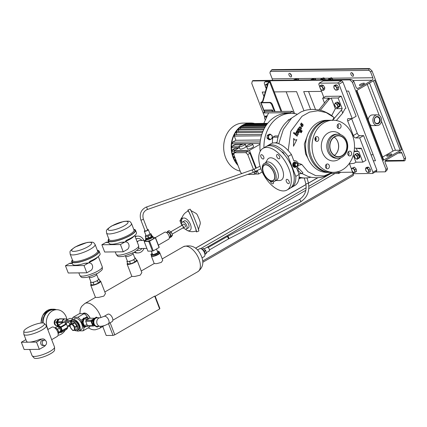 <?xml version="1.0" encoding="UTF-8"?>
<svg xmlns="http://www.w3.org/2000/svg" width="427" height="427" viewBox="0 0 427 427"><rect width="100%" height="100%" fill="white"/><g stroke="black" fill="none" stroke-linecap="round" stroke-linejoin="round"><path stroke-width="0.64" d="M152.599 256.243L156.133 255.17L159.767 253.078L159.009 253.771A4.062 0.982 158.9 0 1 152.626 256.243A4.062 0.982 158.9 0 1 152.599 256.243A4.062 0.982 158.9 0 1 152.567 256.243M157.366 251.279A4.062 0.982 158.9 0 1 158.001 251.225A4.062 0.982 158.9 0 1 158.027 251.225A4.062 0.982 158.9 0 1 157.344 252.933A4.062 0.982 158.9 0 1 152.017 254.673A4.062 0.982 158.9 0 1 151.612 253.697A4.062 0.982 158.9 0 1 152.14 253.296M151.612 253.697L150.859 254.391L151.836 256.248L151.516 255.415L155.812 254.337L159.447 252.24L158.785 251.22L158.027 251.225M159.767 253.078L159.447 252.24M156.133 255.17L155.812 254.337M150.859 254.391L151.516 255.415M84.621 326.682L84.087 326.687L81.754 322.647L83.43 318.168L83.964 318.163L82.288 322.641L84.621 326.682L88.704 326.089M87.834 325.94A4.062 3.309 -90.6 0 1 83.644 324.168A4.062 3.309 -90.6 0 1 84.615 318.873A4.062 3.309 -90.6 0 1 88.453 318.9M81.754 322.647L82.288 322.641M83.43 318.168L87.439 317.725L83.964 318.163M88.704 318.755L87.973 317.72M96.614 317.17L93.369 320.074L93.807 324.984L97.495 326.991L96.961 326.997L93.273 324.99L92.835 320.079L96.08 317.176L97.916 317.795M93.369 320.074L92.835 320.079M93.807 324.984L93.273 324.99M97.495 326.991L98.338 326.345M95.797 318.206A4.275 3.485 -90.6 0 1 97.244 317.805L100.185 317.773A4.275 3.485 -90.6 0 0 98.738 318.174A4.275 3.485 -90.6 0 0 97.084 323.863A4.275 3.485 -90.6 0 0 100.281 326.324L97.34 326.356A4.275 3.485 -90.6 0 1 93.897 323.025A4.275 3.485 -90.6 0 1 95.797 318.206M104.076 316.386A4.275 2.252 -120 0 1 108.688 320.063A4.275 2.252 -120 0 1 108.341 323.794L112.082 321.638A4.275 2.252 -120 0 0 112.424 317.907A4.275 2.252 -120 0 0 107.812 314.229L104.076 316.386L100.174 317.773M70.978 323.522A5.209 2.743 60 0 1 71.896 321.6A5.209 2.743 60 0 1 77.517 326.079A5.209 2.743 60 0 1 77.1 330.626A5.209 2.743 60 0 1 74.955 330.45M72.729 321.131A5.209 2.743 60 0 1 72.884 321.029A5.209 2.743 60 0 1 78.504 325.513A5.209 2.743 60 0 1 78.088 330.06L78.483 329.836A5.209 2.743 60 0 1 78.317 329.916M70.476 327.381A3.208 1.687 60 0 1 71.213 324.456A3.208 1.687 60 0 1 74.191 327.338A3.208 1.687 60 0 1 73.455 330.263A3.208 1.687 60 0 1 70.476 327.381M74.96 327.034A4.089 2.151 60 0 1 75.008 327.162A4.089 2.151 60 0 1 75.056 327.285L76.913 326.212A4.089 2.151 60 0 0 76.817 325.961L74.96 327.034L72.681 324.029L74.538 322.956A4.089 2.151 60 0 0 74.357 322.833L72.494 323.906A4.089 2.151 60 0 1 72.681 324.029M72.494 323.906L70.263 323.933L72.126 322.86L74.357 322.833M75.013 330.439L76.876 329.366A4.089 2.151 60 0 0 76.967 329.244L75.104 330.317A4.089 2.151 60 0 1 75.013 330.439L72.782 330.466A4.089 2.151 60 0 1 72.601 330.343L70.322 327.338A4.089 2.151 60 0 1 70.268 327.215A4.089 2.151 60 0 1 70.225 327.087L70.172 324.061A4.089 2.151 60 0 1 70.263 323.933M75.104 330.317L75.056 327.285M76.817 325.961L74.538 322.956M76.967 329.244L76.913 326.212M71.896 321.6L72.884 321.029A5.209 2.743 60 0 1 77.773 324.024A5.209 2.743 60 0 1 78.237 329.959A5.209 2.743 60 0 1 78.088 330.06L77.1 330.626M73.124 320.907A5.209 2.743 60 0 1 73.279 320.805A5.209 2.743 60 0 1 78.168 323.799A5.209 2.743 60 0 1 78.632 329.735A5.209 2.743 60 0 1 78.483 329.836M95.29 281.553A4.008 0.966 -21.1 0 0 97.078 280.699A4.008 0.966 -21.1 0 0 98.242 279.85L97.436 280.694L95.29 281.553L93.145 282.407L91.805 282.423A4.008 0.966 -21.1 0 0 95.29 281.553M98.391 279.012L99.048 279.007L98.242 279.85A4.008 0.966 -21.1 0 0 98.498 279.279L96.63 274.444A4.008 0.966 158.9 0 1 95.21 275.858A4.008 0.966 158.9 0 1 91.405 277.369A4.008 0.966 158.9 0 1 89.147 277.326L91.015 282.167A4.008 0.966 -21.1 0 0 91.805 282.423L90.465 282.439L90.935 281.948M88.955 262.893L89.91 261.319A14.699 3.544 -21.1 0 0 94.869 258.853A14.699 3.544 -21.1 0 0 100.067 253.654L99.133 251.236A14.699 3.544 -21.1 0 0 97.356 250.339M72.425 259.963A14.699 3.544 -21.1 0 0 71.709 261.82A14.699 3.544 -21.1 0 0 79.982 261.964A14.699 3.544 -21.1 0 0 93.935 256.435A14.699 3.544 -21.1 0 0 99.133 251.236M71.709 261.82L72.643 264.238A14.699 3.544 -21.1 0 0 84.679 263.304L87.967 263.267A4.008 3.267 -90.6 0 1 89.323 262.888A4.008 3.267 -90.6 0 1 92.547 266.01A4.008 3.267 -90.6 0 1 90.764 270.526L86.83 272.794L84.028 265.535L87.967 263.267M89.323 262.888L84.679 263.304M89.142 261.991L89.942 262.957M86.83 272.794L68.256 273.002L65.454 265.743L69.393 263.475A4.008 3.267 -90.6 0 1 70.749 263.096L72.195 263.08M99.048 279.007L99.982 281.425L98.37 283.112L94.079 284.83L91.399 284.857L90.465 282.439M94.079 284.83L93.145 282.407M98.37 283.112L97.436 280.694M65.454 265.743L84.028 265.535M97.762 256.958A12.025 2.898 158.9 0 1 93.785 260.08A12.025 2.898 158.9 0 1 89.259 262.301A1.334 0.358 -54.9 0 0 88.944 262.802M131.703 260.566A4.008 0.966 -21.1 0 0 133.486 259.712A4.008 0.966 -21.1 0 0 134.654 258.863L133.848 259.707L131.703 260.566L129.552 261.425L128.212 261.441A4.008 0.966 -21.1 0 0 131.703 260.566M134.804 258.031L135.46 258.02L134.654 258.863A4.008 0.966 -21.1 0 0 134.905 258.298L133.037 253.457A4.008 0.966 158.9 0 1 131.623 254.876A4.008 0.966 158.9 0 1 127.817 256.381A4.008 0.966 158.9 0 1 125.559 256.344L127.427 261.18A4.008 0.966 -21.1 0 0 128.212 261.441L126.872 261.457L127.342 260.966M125.367 241.912L126.323 240.337A14.699 3.544 -21.1 0 0 131.276 237.871A14.699 3.544 -21.1 0 0 136.475 232.672L135.54 230.254A14.699 3.544 -21.1 0 0 133.763 229.358M108.832 238.976A14.699 3.544 -21.1 0 0 108.116 240.833A14.699 3.544 -21.1 0 0 116.395 240.977A14.699 3.544 -21.1 0 0 130.342 235.448A14.699 3.544 -21.1 0 0 135.54 230.254M108.116 240.833L109.05 243.257A14.699 3.544 -21.1 0 0 121.092 242.322L124.374 242.285A4.008 3.267 -90.6 0 1 125.73 241.906A4.008 3.267 -90.6 0 1 128.959 245.023A4.008 3.267 -90.6 0 1 127.177 249.544L123.238 251.813L120.441 244.554L124.374 242.285M125.73 241.906L121.092 242.322M125.554 241.004L126.355 241.97M123.238 251.813L104.663 252.015L101.866 244.756L105.8 242.488A4.008 3.267 -90.6 0 1 107.156 242.109L108.602 242.093M135.46 258.02L136.394 260.443L134.783 262.13L130.486 263.843L127.806 263.875L126.872 261.457M130.486 263.843L129.552 261.425M134.783 262.13L133.848 259.707M101.866 244.756L120.441 244.554M134.169 235.971A12.025 2.898 158.9 0 1 130.198 239.093A12.025 2.898 158.9 0 1 125.666 241.319A1.334 0.358 -54.9 0 0 125.351 241.815M141.924 248.477A6.01 4.9 -90.6 0 1 138.295 250.521A6.01 4.9 -90.6 0 1 137.024 250.329M138.14 250.521A6.01 4.9 -90.6 0 1 137.985 250.521A6.01 4.9 -90.6 0 1 136.944 250.398M143.995 248.45A8.417 6.864 -90.6 0 1 143.541 249.368A8.417 6.864 -90.6 0 1 138.012 252.928A8.417 6.864 -90.6 0 1 134.767 251.967M137.067 241.629L138.46 240.903M135.194 236.771A8.417 6.864 -90.6 0 1 137.825 236.094A8.417 6.864 -90.6 0 1 143.904 240.438M136.032 238.949A6.01 4.9 -90.6 0 1 137.852 238.501A6.01 4.9 -90.6 0 1 138.006 238.501M136.085 239.088A6.01 4.9 -90.6 0 1 138.161 238.496A6.01 4.9 -90.6 0 1 141.833 240.46M46.356 341.723A2.674 2.178 89.4 0 0 44.36 340.186A2.674 2.178 89.4 0 0 42.417 343.991A2.674 2.178 89.4 0 0 44.419 345.528A2.674 2.178 89.4 0 0 46.356 341.723M44.36 340.186L42.812 340.202A2.674 2.178 89.4 0 0 40.869 344.007A2.674 2.178 89.4 0 0 42.871 345.544L44.419 345.528M45.556 345.117A4.008 3.267 -90.6 0 1 44.243 346.505L39.321 349.339L36.519 342.08L41.44 339.246A4.008 3.267 -90.6 0 1 42.796 338.867A4.008 3.267 -90.6 0 1 45.502 340.57M42.289 322.929A11.054 2.663 -21.1 0 0 30.749 326.159A11.054 2.663 -21.1 0 0 23.795 331.363A11.054 2.663 -21.1 0 0 26.01 332.313A11.054 2.663 -21.1 0 0 38.419 328.678A11.054 2.663 -21.1 0 0 44.333 323.436A11.054 2.663 -21.1 0 0 42.289 322.929M44.333 323.436L46.164 325.486A12.025 2.898 158.9 0 1 46.303 325.716A12.025 2.898 158.9 0 1 39.257 331.411A12.025 2.898 158.9 0 1 26.228 335.147A12.025 2.898 158.9 0 1 23.864 334.373A12.025 2.898 158.9 0 1 23.816 334.111L23.795 331.363M54.565 347.268L54.587 350.017A11.054 2.663 158.9 0 1 47.632 355.216A11.054 2.663 158.9 0 1 36.092 358.445A11.054 2.663 158.9 0 1 34.048 357.943L32.222 355.888A12.025 2.898 -21.1 0 0 34.443 356.438A12.025 2.898 -21.1 0 0 46.997 352.926A12.025 2.898 -21.1 0 0 54.565 347.268A12.025 2.898 -21.1 0 0 54.517 347.007L46.303 325.716M29.682 349.446L32.078 355.664A12.025 2.898 -21.1 0 0 32.222 355.888M58.019 333.065A2.808 1.478 -120 0 0 57.923 330.215A2.808 1.478 -120 0 0 55.531 328.166A2.808 1.478 -120 0 0 55.227 328.219M51.683 339.657L57.213 336.471A5.343 2.813 -120 0 0 57.341 331.112A5.343 2.813 -120 0 0 52.676 327.002A5.343 2.813 -120 0 0 51.875 327.21L47.787 329.564M42.796 338.867L40.095 339.257A12.025 2.898 158.9 0 1 28.935 342.166A12.025 2.898 158.9 0 1 26.57 341.386L23.864 334.373M55.03 328.048L55.323 327.632L57.618 329.153L58.809 332.227L58.056 333.273M55.323 327.632L57.293 326.5L59.588 328.016L60.773 331.09L59.663 332.644L58.104 333.546M59.588 328.016L57.618 329.153M60.773 331.09L58.809 332.227M39.321 349.339L24.152 349.505L21.35 342.246L36.519 342.08M21.35 342.246L25.892 339.63M58.398 325.102A3.208 2.615 -90.6 0 1 58.718 319.631M58.035 325.31A3.208 2.615 -90.6 0 1 56.93 323.863A3.208 2.615 -90.6 0 1 57.138 320.666A3.208 2.615 -90.6 0 1 58.168 319.599A3.208 2.615 -90.6 0 1 58.931 319.321M57.346 325.726L56.85 325.732A3.208 2.615 -90.6 0 1 56.06 325.593M55.654 325.395A3.208 2.615 -90.6 0 1 54.197 322.486A3.208 2.615 -90.6 0 1 55.691 319.626A3.208 2.615 -90.6 0 1 55.953 319.492M65.214 330.21A12.826 10.456 -90.6 0 1 61.296 334.144A12.826 10.456 -90.6 0 1 58.045 335.27M48.027 329.43A12.826 10.456 -90.6 0 1 52.329 310.915A12.826 10.456 -90.6 0 1 56.668 309.703A12.826 10.456 -90.6 0 1 66.879 319.108M43.111 322.967A12.826 10.456 -90.6 0 1 49.078 310.952A12.826 10.456 -90.6 0 1 53.418 309.735L56.668 309.703M42.679 322.935A13.36 10.888 -90.6 0 1 48.891 310.466A13.36 10.888 -90.6 0 1 53.412 309.201A13.36 10.888 -90.6 0 1 56.471 309.703M57.64 325.758L55.718 325.555L54.421 322.204L56.14 319.166L57.997 319.145L56.279 322.182L57.805 325.561M58.979 319.252L57.997 319.145M56.279 322.182L54.421 322.204M55.718 325.555L57.576 325.539M198.347 229.758L200.29 223.7L200.172 222.051L199.217 219.243L197.258 214.754L196.201 213.484L190.618 210.431M195.982 231.002A11.759 0.571 -111.8 0 0 196.601 231.909L198.833 231.018A11.759 0.571 -111.8 0 0 196.036 222.531A11.759 0.571 -111.8 0 0 190.1 209.182L187.869 210.073A11.759 0.571 -111.8 0 0 188.051 211.157M196.601 231.909A11.759 0.571 -111.8 0 0 193.805 223.422A11.759 0.571 -111.8 0 0 187.869 210.073M181.662 219.451A4.008 3.267 89.4 0 0 181.699 222.777A4.008 3.267 89.4 0 0 181.753 222.91M183.487 227.885A4.008 2.114 -120 0 0 185.766 229.16A4.008 2.114 -120 0 0 186.364 229L188.334 227.869A4.008 2.114 -120 0 0 188.43 223.849A4.008 2.114 -120 0 0 184.934 220.764A4.008 2.114 -120 0 0 184.331 220.924L182.361 222.056A4.008 2.114 -120 0 0 181.886 225.104M186.364 229A4.008 2.114 -120 0 0 186.46 224.986A4.008 2.114 -120 0 0 182.964 221.901A4.008 2.114 -120 0 0 182.361 222.056M181.598 225.275L183.562 224.138A1.601 0.843 60 0 1 183.802 224.079A1.601 0.843 60 0 1 185.201 225.312A1.601 0.843 60 0 1 185.163 226.918L183.199 228.055A1.601 0.843 -120 0 0 183.236 226.443A1.601 0.843 -120 0 0 181.838 225.21A1.601 0.843 -120 0 0 181.598 225.275A1.601 0.843 -120 0 0 181.326 225.739M182.66 228.055A1.601 0.843 -120 0 0 182.959 228.114A1.601 0.843 -120 0 0 183.199 228.055M182.863 227.874A1.334 0.705 -120 0 0 183.066 227.821A1.334 0.705 -120 0 0 183.098 226.481A1.334 0.705 -120 0 0 181.929 225.456A1.334 0.705 -120 0 0 181.731 225.504L170.8 231.808M166.679 232.635L167.288 232.288A2.674 1.409 60 0 1 167.688 232.187A2.674 1.409 60 0 1 170.015 234.242A2.674 1.409 60 0 1 169.957 236.921L169.348 237.268M166.727 232.608A2.941 1.548 60 0 1 167.154 232.058A2.941 1.548 60 0 1 167.592 231.941A2.941 1.548 60 0 1 170.159 234.204A2.941 1.548 60 0 1 170.09 237.15A2.941 1.548 60 0 1 169.647 237.263A2.941 1.548 60 0 1 169.396 237.241M167.256 232.005A2.941 1.548 60 0 1 167.347 231.941A2.941 1.548 60 0 1 167.79 231.829A2.941 1.548 60 0 1 168.777 232.176A2.941 1.548 60 0 1 170.517 234.471A2.941 1.548 60 0 1 170.56 236.788A2.941 1.548 60 0 1 170.282 237.038A2.941 1.548 60 0 1 170.181 237.086M181.555 221.341A10.691 10.691 0 0 1 188.27 211.066A10.691 0.518 68.2 0 1 188.504 211.312A10.691 0.518 68.2 0 1 193.661 223.204A10.691 0.518 68.2 0 1 196.207 230.916A10.691 10.691 0 0 1 186.578 230.062A7.072 3.726 -120 0 0 190.426 224.351A7.072 3.726 -120 0 0 184.96 218.186A7.072 3.726 -120 0 0 181.555 221.341A7.072 3.726 -120 0 0 181.758 222.883M185.35 229.112A7.072 3.726 -120 0 0 186.578 230.062M169.546 237.263L170.005 237.561L171.11 236.008L169.925 232.934L167.63 231.418L167.192 232.037M170.005 237.561L171.382 236.771L172.492 235.213L171.302 232.139L169.007 230.623L167.63 231.418M171.11 236.008L172.492 235.213M171.302 232.139L169.925 232.934M181.534 219.868L181.027 220.77L181.454 221.88M182.057 217.738L181.656 217.743L179.943 220.78L181.235 224.132L181.683 224.18M179.943 220.78L181.027 220.77M181.235 224.132L181.678 224.127M151.676 235.517A3.475 0.838 158.9 0 1 152.087 235.731L152.37 236.457A3.475 0.838 158.9 0 1 152.354 236.654A3.475 0.838 158.9 0 1 149.071 238.618A3.475 0.838 158.9 0 1 145.885 238.955A3.475 0.838 158.9 0 1 145.895 238.757M152.508 236.82A3.475 0.838 158.9 0 1 152.498 237.017A3.475 0.838 158.9 0 1 149.215 238.981A3.475 0.838 158.9 0 1 146.023 239.317L145.885 238.955A3.475 0.838 158.9 0 0 148.879 238.688A3.475 0.838 158.9 0 0 152.37 236.457L152.508 236.82M297.027 166.119A2.407 1.959 -90.6 0 1 295.457 167.117A2.407 1.959 -90.6 0 1 293.552 165.377A2.407 1.959 -90.6 0 1 295.404 162.308A2.407 1.959 -90.6 0 1 297.027 163.322M294.827 162.319A2.407 1.959 89.4 0 0 294.71 162.319A2.407 1.959 89.4 0 0 293.957 162.511A2.407 1.959 89.4 0 0 292.821 165.217A2.407 1.959 89.4 0 0 294.763 167.128L294.993 167.122A2.407 1.959 -90.6 0 1 293.087 165.382A2.407 1.959 -90.6 0 1 294.94 162.313A2.407 1.959 89.4 0 0 294.187 162.511A2.407 1.959 89.4 0 0 293.05 165.212A2.407 1.959 89.4 0 0 294.993 167.122L295.457 167.117M297.512 164.299A1.468 1.196 -90.6 0 1 296.696 166.119A1.468 1.196 -90.6 0 1 295.212 165.11A1.468 1.196 -90.6 0 1 296.023 163.29A1.468 1.196 -90.6 0 1 297.512 164.299M294.881 165.286A1.804 1.468 -90.6 0 1 294.86 165.201A1.804 1.468 -90.6 0 1 294.843 165.121L294 165.126A1.804 1.468 -90.6 0 0 294.043 165.292L294.881 165.286L295.852 166.434L295.014 166.439A1.804 1.468 -90.6 0 0 295.153 166.482L295.991 166.471A1.804 1.468 -90.6 0 1 295.852 166.434M295.991 166.471L297.283 166.018A1.804 1.468 -90.6 0 0 297.379 165.895L297.699 164.294A1.804 1.468 -90.6 0 0 297.683 164.208A1.804 1.468 -90.6 0 0 297.662 164.128L296.69 162.975A1.804 1.468 -90.6 0 0 296.551 162.938L294.422 163.402A1.804 1.468 -90.6 0 0 294.32 163.525L295.158 163.514A1.804 1.468 -90.6 0 1 295.26 163.392M294.422 163.402L296.551 162.938M295.158 163.514L294.843 165.121M294.043 165.292L295.014 166.439M294.32 163.525L294 165.126M315.265 140.398A18.841 15.356 -90.6 0 1 316.023 138.081M315.494 140.718A18.841 15.356 -90.6 0 1 316.151 138.567M318.633 137.98A2.407 1.959 -90.6 0 1 316.887 141.406A2.407 1.959 -90.6 0 1 315.089 140.024A2.407 1.959 -90.6 0 1 316.834 136.597A2.407 1.959 -90.6 0 1 318.633 137.98M315.526 137.232A2.407 1.959 -90.6 0 1 316.001 138.012A2.407 1.959 -90.6 0 1 315.564 140.798M339.967 128.346A2.407 1.959 -90.6 0 1 339.155 128.575A2.407 1.959 -90.6 0 1 337.218 126.702A2.407 1.959 -90.6 0 1 338.285 123.99A2.407 1.959 -90.6 0 1 339.102 123.766A2.407 1.959 -90.6 0 1 341.034 125.634A2.407 1.959 -90.6 0 1 339.967 128.346M347.92 154.563A2.407 1.959 -90.6 0 1 349.66 151.137A2.407 1.959 -90.6 0 1 351.458 152.524A2.407 1.959 -90.6 0 1 349.713 155.946A2.407 1.959 -90.6 0 1 347.92 154.563M348.352 151.777A2.407 1.959 -90.6 0 1 348.827 152.551A2.407 1.959 -90.6 0 1 348.395 155.343M326.58 164.198A2.407 1.959 -90.6 0 1 327.397 163.973A2.407 1.959 -90.6 0 1 329.334 165.841A2.407 1.959 -90.6 0 1 328.262 168.553A2.407 1.959 -90.6 0 1 327.45 168.782A2.407 1.959 -90.6 0 1 325.513 166.909A2.407 1.959 -90.6 0 1 326.58 164.198M326.089 164.608A2.407 1.959 -90.6 0 1 326.127 168.174M346.254 141.679A10.691 8.711 -90.6 0 1 342.118 155.892A10.691 8.711 -90.6 0 1 330.509 150.752A10.691 8.711 -90.6 0 1 334.651 136.539A10.691 8.711 -90.6 0 1 346.254 141.679M346.793 141.118A12.025 9.8 -90.6 0 1 338.067 158.246A12.025 9.8 -90.6 0 1 329.078 151.323A12.025 9.8 -90.6 0 1 337.8 134.195A12.025 9.8 -90.6 0 1 346.793 141.118M338.067 158.246L336.727 158.262A12.025 9.8 -90.6 0 1 327.739 151.339A12.025 9.8 -90.6 0 1 336.46 134.211L337.8 134.195M340.821 157.728A14.699 11.983 -90.6 0 1 322.449 152.514A14.699 11.983 -90.6 0 1 325.742 134.799A14.699 11.983 -90.6 0 1 340.565 134.654M352.462 135.215A26.052 21.238 -90.6 0 1 333.562 172.327A26.052 21.238 -90.6 0 1 314.085 157.333A26.052 21.238 -90.6 0 1 332.985 120.222A26.052 21.238 -90.6 0 1 352.462 135.215M333.562 172.327L330.93 172.353A26.052 21.238 -90.6 0 1 311.454 157.36A26.052 21.238 -90.6 0 1 330.354 120.249L332.985 120.222M334.181 137.136A10.424 8.497 -90.6 0 1 337.853 141.881A10.424 8.497 -90.6 0 1 334.384 155.385M330.706 150.64A10.424 8.497 -90.6 0 1 338.269 135.797A10.424 8.497 -90.6 0 1 346.057 141.791A10.424 8.497 -90.6 0 1 338.499 156.64A10.424 8.497 -90.6 0 1 330.706 150.64M337.789 124.401A2.407 1.959 -90.6 0 1 337.832 127.967M263.699 156.837A2.407 1.265 60 0 1 263.507 158.935A2.407 1.265 60 0 1 260.913 156.869A2.407 1.265 60 0 1 261.105 154.766A2.407 1.265 60 0 1 263.699 156.837M279.018 158.855A2.407 1.265 60 0 1 276.92 157.003A2.407 1.265 60 0 1 276.979 154.59A2.407 1.265 60 0 1 277.337 154.499A2.407 1.265 60 0 1 279.434 156.351A2.407 1.265 60 0 1 279.381 158.759A2.407 1.265 60 0 1 279.018 158.855M286.357 181.496A2.407 1.265 60 0 1 286.549 179.399A2.407 1.265 60 0 1 289.143 181.47A2.407 1.265 60 0 1 288.951 183.567A2.407 1.265 60 0 1 286.357 181.496M273.323 181.779A2.407 1.265 60 0 1 273.083 183.743A2.407 1.265 60 0 1 272.72 183.84A2.407 1.265 60 0 1 270.328 181.155M273.995 172.738A9.084 4.788 60 0 1 271.903 181.021A9.084 4.788 60 0 1 263.47 172.855A9.084 4.788 60 0 1 265.557 164.571A9.084 4.788 60 0 1 273.995 172.738M275.202 172.439A10.291 5.418 60 0 1 274.38 181.416A10.291 5.418 60 0 1 263.283 172.567A10.291 5.418 60 0 1 264.105 163.589A10.291 5.418 60 0 1 275.202 172.439M264.105 163.589L266.304 162.324A10.291 5.418 60 0 1 277.401 171.168A10.291 5.418 60 0 1 276.579 180.151L274.38 181.416M265.61 162.719L267.366 159.703A12.559 6.613 60 0 1 274.625 159.122A12.559 6.613 60 0 1 282.306 169.087A12.559 6.613 60 0 1 279.375 180.541L275.885 180.546M288.962 169.012A24.051 12.666 60 0 1 287.04 190.004A24.051 12.666 60 0 1 261.1 169.322A24.051 12.666 60 0 1 263.021 148.329A24.051 12.666 60 0 1 288.962 169.012M263.021 148.329L265.973 146.626A24.051 12.666 60 0 1 291.913 167.315A24.051 12.666 60 0 1 289.992 188.302L287.04 190.004M263.624 172.855A8.818 4.644 60 0 1 264.329 165.158A8.818 4.644 60 0 1 273.84 172.743A8.818 4.644 60 0 1 273.136 180.44A8.818 4.644 60 0 1 263.624 172.855M154.686 296.092L155.134 296.151L159.863 308.417L159.655 308.977L154.686 296.092L112.824 320.218M151.462 255.762A4.542 1.094 -21.1 0 0 151.377 256.157L154.254 263.608L156.805 263.608L161.305 262.413L162.73 260.337L159.853 252.885A4.542 1.094 -21.1 0 0 159.613 252.677M127.556 263.219A5.343 1.286 -21.1 0 0 127.113 264.083L131.884 276.445L134.884 276.44L140.221 275.153L141.855 272.597L137.083 260.235A5.343 1.286 -21.1 0 0 136.181 259.888M91.143 284.206A5.343 1.286 -21.1 0 0 90.705 285.065L95.477 297.432L98.477 297.422L103.814 296.135L105.448 293.584L100.676 281.217A5.343 1.286 -21.1 0 0 99.769 280.875M151.377 256.157A4.542 1.094 -21.1 0 0 153.933 256.2A4.542 1.094 -21.1 0 0 158.246 254.492A4.542 1.094 -21.1 0 0 159.853 252.885M127.113 264.083A5.343 1.286 -21.1 0 0 130.123 264.137A5.343 1.286 -21.1 0 0 135.194 262.125A5.343 1.286 -21.1 0 0 137.083 260.235M90.705 285.065A5.343 1.286 -21.1 0 0 93.71 285.119A5.343 1.286 -21.1 0 0 98.786 283.106A5.343 1.286 -21.1 0 0 100.676 281.217M102.742 326.49L106.211 335.489L113.022 335.414L108.506 323.698M110.123 322.764L114.783 334.837L113.022 335.414M114.783 334.837L159.655 308.977M145.692 240.417L139.885 240.481A4.008 3.267 89.4 0 0 138.529 240.86A4.008 3.267 89.4 0 0 137.27 242.152M138.631 248.162A4.008 3.267 89.4 0 0 139.976 248.498L146.883 248.418M147.934 251.151L152.498 251.103L148.761 241.42L144.198 241.474L147.934 251.151M153.378 237.588L155.455 237.567L159.191 247.244A6.01 1.452 158.9 0 1 159.095 247.495L155.359 237.818L149.557 241.164L153.293 250.841L159.095 247.495M153.293 250.841A6.01 1.452 158.9 0 1 152.498 251.103M144.198 241.474A6.01 1.452 158.9 0 1 144.294 241.223L145.842 240.326M149.557 241.164A6.01 1.452 158.9 0 1 148.761 241.42M158.374 245.135L168.654 239.211A4.008 2.114 -120 0 0 168.75 235.192A4.008 2.114 -120 0 0 165.249 232.107A4.008 2.114 -120 0 0 164.651 232.267L155.455 237.567A6.01 1.452 158.9 0 1 155.359 237.818M152.332 236.366A4.008 0.966 158.9 0 1 153.005 236.622L153.565 238.074A4.008 0.966 158.9 0 1 152.151 239.494A4.008 0.966 158.9 0 1 148.345 240.999A4.008 0.966 158.9 0 1 146.087 240.961L145.527 239.51A4.008 0.966 158.9 0 1 145.853 238.869M153.005 236.622A4.008 0.966 158.9 0 1 151.59 238.042A4.008 0.966 158.9 0 1 147.785 239.547A4.008 0.966 158.9 0 1 145.527 239.51M152.087 235.731A3.475 0.838 158.9 0 1 148.601 237.962A3.475 0.838 158.9 0 1 145.607 238.229A3.475 0.838 158.9 0 1 145.772 237.796M150.79 234.706L151.478 236.494L151.708 235.597L151.014 233.809L150.79 234.706A3.341 0.806 158.9 0 1 150.688 234.781L148.009 236.099A3.341 0.806 158.9 0 1 147.918 236.131A3.341 0.806 158.9 0 1 147.827 236.163L145.372 236.585L146.066 238.373L148.521 237.951L147.827 236.163M151.478 236.494A3.341 0.806 158.9 0 1 151.377 236.574L150.688 234.781M148.009 236.099L148.697 237.892L151.377 236.574M146.066 238.373A3.341 0.806 158.9 0 1 145.986 238.357L145.297 236.569L145.522 235.672M149.866 233.681L150.939 233.793A3.341 0.806 158.9 0 1 151.014 233.809M147.427 229.587A2.14 0.518 158.9 0 1 148.318 229.678L149.909 233.788A2.14 0.518 158.9 0 1 147.763 235.165A2.14 0.518 158.9 0 1 145.917 235.33L144.331 231.215A2.14 0.518 158.9 0 1 144.934 230.553M148.318 229.678A2.14 0.518 158.9 0 1 146.173 231.05A2.14 0.518 158.9 0 1 144.331 231.215M143.339 218.998A1.334 0.32 -21.1 0 1 142.869 219.467A1.334 0.32 -21.1 0 1 141.049 220.044A1.334 0.32 -21.1 0 1 140.846 219.958L145.079 230.927A1.334 0.32 -21.1 0 0 145.831 230.938A1.334 0.32 -21.1 0 0 147.101 230.436A1.334 0.32 -21.1 0 0 147.571 229.966L143.339 218.998C142.218 214.573 143.419 211.466 146.947 209.673A1.334 0.646 70.7 0 1 146.829 209.694M76.705 330.786A6.416 3.379 -120 0 0 79.08 330.877A6.416 3.379 -120 0 0 79.593 325.278A6.416 3.379 -120 0 0 72.675 319.764A6.416 3.379 -120 0 0 71.56 321.867M79.08 330.877L81.247 329.628A6.416 3.379 -120 0 0 81.76 324.029A6.416 3.379 -120 0 0 74.842 318.515L72.675 319.764M79.102 330.866L83.057 330.818A8.551 4.505 -120 0 0 83.825 327.771L82.336 323.922M81.792 322.502L80.933 320.277A8.551 4.505 -120 0 0 77.826 317.272L73.033 317.325A8.551 4.505 -120 0 0 72.259 320.095M89.9 326.079A8.551 4.505 -120 0 1 89.355 327.189L83.057 330.818M77.826 317.272L84.124 313.642L79.331 313.696L73.033 317.325M83.825 327.771L85.95 326.548M87.647 317.725L87.231 316.647L84.898 317.992M82.971 319.102L80.933 320.277M87.231 316.647A8.551 4.505 -120 0 0 84.124 313.642M90.076 318.243A6.416 3.379 -120 0 0 83.5 313.525L83.281 313.653M202.008 257.865L204.106 256.664A4.542 2.391 -120 0 0 204.469 252.699A4.542 2.391 -120 0 0 199.569 248.792L197.471 249.998M340.762 172.332L338.808 173.458L330.519 173.549M388.351 156.01A2.674 0.646 158.9 0 1 390.465 155.193M404.155 158.919L405.65 158.059L405.036 160.493L404.326 160.904L403.787 160.381L404.155 158.919L401.866 152.994A1.868 1.527 89.4 0 0 400.467 151.916A1.868 1.527 89.4 0 0 399.837 152.092L385.901 160.125A1.868 1.527 89.4 0 0 385.175 162.612L387.465 168.542L387.097 169.999L385.357 171.841L385.971 169.402L352.36 82.299L349.878 79.897L351.005 79.385L253.067 80.57L252.362 80.975L251.749 83.414L264.713 117.025M390.748 155.038A2.674 0.646 -21.1 0 0 391.692 154.094A2.674 0.646 -21.1 0 0 390.187 154.067A2.674 0.646 -21.1 0 0 387.652 155.076A2.674 0.646 -21.1 0 0 386.707 156.02A2.674 0.646 -21.1 0 0 388.207 156.042A2.674 0.646 -21.1 0 0 390.748 155.038M383.318 160.285L401.583 149.76L374.692 80.073L356.428 90.604L383.318 160.285L383.697 159.906L356.855 90.353M382.597 157.067L392.989 151.078A1.868 0.454 158.9 0 1 395.455 150.272L400.174 150.219L401.583 149.76M385.971 169.402L387.465 168.542M272.287 80.26A1.868 1.527 89.4 0 0 272.218 78.862L269.933 72.932L270.302 71.469L272.042 69.633L369.558 68.555L372.04 70.957L405.65 158.059M372.04 70.957L370.545 71.821L372.83 77.746A1.868 1.527 -90.6 0 1 372.109 80.233L358.173 88.266A1.868 1.527 -90.6 0 1 357.543 88.442A1.868 1.527 -90.6 0 1 356.145 87.364L353.855 81.44L352.36 82.299M286.181 91.778L294.614 113.625M352.302 73.022A2.002 1.057 -120 0 0 353.455 75.019M290.387 73.706A2.002 1.057 -120 0 0 291.54 75.707M289.511 73.321A2.002 1.057 -120 0 0 289.212 73.401A2.002 1.057 -120 0 0 289.164 75.414A2.002 1.057 -120 0 0 290.915 76.951A2.002 1.057 -120 0 0 291.214 76.876A2.002 1.057 -120 0 0 291.262 74.864A2.002 1.057 -120 0 0 289.511 73.321M351.426 72.638A2.002 1.057 -120 0 0 351.127 72.718A2.002 1.057 -120 0 0 351.079 74.725A2.002 1.057 -120 0 0 352.83 76.268A2.002 1.057 -120 0 0 353.129 76.187A2.002 1.057 -120 0 0 353.177 74.181A2.002 1.057 -120 0 0 351.426 72.638M321.52 91.389L303.709 91.586L310.616 109.472M341.643 80.719L342.886 81.92L338.947 84.188L337.709 82.987L341.643 80.719L323.068 80.922L319.134 83.19L318.825 84.413L319.866 87.103M351.586 118.551A2.674 1.409 -120 0 0 351.656 118.754L347.722 121.022A2.674 1.409 60 0 1 347.936 118.69A2.674 1.409 60 0 1 348.336 118.589L352.206 118.546L356.145 116.277L342.886 81.92M346.43 91.111L348.597 91.09L375.488 160.771L373.321 160.792L363.612 135.631L359.742 135.674L355.803 137.942A2.674 1.409 60 0 1 353.326 135.54L357.26 133.272A2.674 1.409 -120 0 0 359.742 135.674M376.87 169.989L376.561 171.206L372.627 173.474L372.931 172.257L376.87 169.989L373.321 160.792M274.267 91.912L296.589 91.666L303.971 110.79M265.252 92.013L262.226 92.045L263.945 96.502M264.804 82L265.397 81.664A2.674 1.409 60 0 1 265.797 81.557L265.21 81.899A2.674 1.409 -120 0 0 264.804 82A2.674 1.409 -120 0 0 264.591 84.332L265.092 85.63M274.374 111.5L271.908 105.122A2.674 1.409 -120 0 0 269.432 102.72L261.073 102.811A1.601 0.384 158.9 0 1 260.758 102.71A1.601 0.384 158.9 0 1 261.324 102.138L262.098 101.695A1.334 1.089 89.4 0 0 262.653 100.937L267.729 83.5A1.334 1.089 -90.6 0 1 268.289 82.747L269.725 82.181A1.601 0.384 -21.1 0 0 270.291 81.616A1.601 0.384 -21.1 0 0 269.976 81.509L265.797 81.557M332.131 172.428L352.702 172.198M375.274 171.953L385.357 171.841M252.362 80.975L349.878 79.897M373.129 154.649L371.042 154.889M404.326 160.904L385.111 161.214M268.289 82.747L269.389 81.851L265.21 81.899M267.211 85.283L266.08 84.295L267.692 83.639M266.245 88.613L266.026 88.047M268.754 82.742A1.334 1.089 89.4 0 0 268.193 83.495L267.729 83.5M262.653 100.937L263.117 100.932L268.193 83.495M263.117 100.932A1.334 1.089 -90.6 0 1 262.562 101.69L262.098 101.695M269.432 102.72L270.019 102.379L261.66 102.469L262.562 101.69M270.019 102.379A2.674 1.409 60 0 1 272.501 104.78L271.908 105.122M275.089 111.495L272.501 104.78M264.767 112.039L264.132 110.401L264.724 110.059L272.463 109.974L273.056 111.516M272.463 109.974L271.871 110.315L272.341 111.527L265.53 111.602L263.165 112.963L284.836 112.723L285.124 113.465M264.132 110.401L271.871 110.315M290.515 113.342L290.253 112.659L292.618 111.298L272.341 111.527M290.253 112.659L284.836 112.723L284.473 113.529M263.886 123.259L268.583 112.899M264.724 116.998L263.165 112.963M292.618 111.298L293.45 113.47M237.033 162.933A23.784 19.386 -90.6 0 1 236.745 162.522L236.852 162.463M236.216 160.824L235.672 160.83A23.784 19.386 -90.6 0 1 235.063 159.703L235.656 159.362M235.074 157.867L234.22 157.873L233.756 156.666L234.455 156.261M237.625 164.47A23.784 19.386 89.4 0 1 233.361 157.28A23.784 19.386 89.4 0 1 250.617 123.403A23.784 19.386 89.4 0 1 250.969 123.403L251.236 123.398A23.784 19.386 -90.6 0 0 250.969 123.403L251.023 123.536M248.044 124.209A23.784 19.386 89.4 0 0 246.87 123.894M240.508 127.524A20.042 16.338 89.4 0 0 239.648 127.737M254.188 123.366A24.184 19.711 89.4 0 0 250.612 123.003A24.184 19.711 89.4 0 0 233.067 157.451A24.184 19.711 89.4 0 0 237.988 165.409M250.612 123.003L243.112 123.088A24.184 19.711 89.4 0 0 225.568 157.536A24.184 19.711 89.4 0 0 240.187 171.115M264.884 127.433L240.3 127.705A23.784 19.386 -90.6 0 1 241.212 126.963L265.322 126.691M263.705 129.659L238.079 129.941A23.784 19.386 -90.6 0 1 238.923 129.007L264.174 128.73M262.514 132.413L236.062 132.706A23.784 19.386 -90.6 0 1 236.82 131.559L262.979 131.27M261.388 135.818L234.295 136.117A23.784 19.386 -90.6 0 1 234.951 134.697L261.815 134.398M267.153 124.001L246.326 124.23A23.784 19.386 -90.6 0 0 245.274 124.62L266.87 124.38M267.654 123.355L249.149 123.558A23.784 19.386 -90.6 0 0 248.028 123.761L267.499 123.547M260.192 141.908L232.518 142.218A23.784 19.386 -90.6 0 0 232.293 143.824L246.251 143.669M245.125 144.321L246.315 143.637L260.038 143.483M232.518 142.218L235.896 140.269L260.459 139.997M248.028 123.761L248.199 124.209M245.274 124.62L245.557 125.351M235.896 140.269L234.295 136.117M236.82 134.676L236.062 132.706M238.693 131.537L238.079 129.941M240.796 128.986L240.3 127.705M243.086 126.942L242.701 125.938L243.684 125.373L266.341 125.122M242.701 125.938L265.962 125.682M235.063 159.703L235.784 159.693M233.756 156.666L234.61 156.656M238.351 148.222L235.186 148.26L232.251 149.952A23.784 19.386 -90.6 0 0 232.421 151.329L234.647 151.307M242.413 144.321L235.309 144.401L232.123 146.237A23.784 19.386 -90.6 0 0 232.117 147.715L239.371 147.635M241.858 173.634L240.743 172.556L233.857 154.713L233.137 154.707A23.784 19.386 -90.6 0 1 232.811 153.416L234.978 152.172M234.188 153.4L232.811 153.416M235.416 149.914L232.251 149.952M239.04 146.157L232.123 146.237M238.96 146.472L239.894 148.895A3.267 0.79 -21.1 0 0 241.73 148.927A3.267 0.79 -21.1 0 0 244.831 147.699A3.267 0.79 -21.1 0 0 245.984 146.541L245.05 144.123A3.267 0.79 158.9 0 1 243.897 145.276A3.267 0.79 158.9 0 1 240.796 146.504A3.267 0.79 158.9 0 1 238.96 146.472A3.267 0.79 158.9 0 1 240.113 145.319A3.267 0.79 158.9 0 1 243.214 144.091A3.267 0.79 158.9 0 1 245.05 144.123M246.523 146.392L247.457 148.809A3.267 0.79 -21.1 0 0 249.299 148.842A3.267 0.79 -21.1 0 0 252.394 147.614A3.267 0.79 -21.1 0 0 253.553 146.461L252.619 144.038A3.267 0.79 158.9 0 1 251.46 145.196A3.267 0.79 158.9 0 1 248.365 146.424A3.267 0.79 158.9 0 1 246.523 146.392A3.267 0.79 158.9 0 1 247.681 145.233A3.267 0.79 158.9 0 1 250.777 144.006A3.267 0.79 158.9 0 1 252.619 144.038M239.403 147.619L234.348 150.534L235.053 152.359M259.984 144.31L249.475 150.363L234.348 150.534M262.21 171.937L258.602 174.013L254.652 174.061M258.602 174.013L257.273 170.57M256.307 168.067L249.475 150.363M233.857 154.713L234.348 152.765L236.579 151.478L247.991 151.355L249.976 153.277L255.784 168.323M256.75 170.827L256.862 171.12L254.636 172.401L254.145 174.349L256.371 173.068L256.862 171.12M247.692 174.424L254.145 174.349M234.348 152.765L245.765 152.636L247.751 154.558L253.499 169.455M247.991 151.355L245.765 152.636M249.976 153.277L247.751 154.558M254.465 171.953L254.636 172.401M296.84 114.1A33.402 27.227 89.4 0 0 290.803 113.336L286.779 113.385A33.402 27.227 89.4 0 0 260.192 151.35M290.803 113.336A33.402 27.227 89.4 0 0 263.961 147.79M267.014 116.021L266.982 115.936A2.028 1.067 -120 0 0 266.726 116.011A2.028 1.067 -120 0 0 266.683 116.037L266.726 116.011M266.982 115.936L266.48 116.176M266.758 116.923L264.895 116.56L266.122 115.856L267.099 116.171M265.423 119.87A2.028 1.067 60 0 1 265.039 119.314L265.407 119.902M264.895 116.56L264.526 118.188L265.028 119.325A2.028 1.067 60 0 1 264.799 117.169A2.028 1.067 60 0 1 266.443 117.628M363.436 84.268A2.674 0.646 158.9 0 1 360.9 85.272A2.674 0.646 158.9 0 1 359.395 85.245A2.674 0.646 158.9 0 1 360.34 84.3A2.674 0.646 158.9 0 1 362.881 83.297A2.674 0.646 158.9 0 1 364.38 83.324A2.674 0.646 158.9 0 1 363.436 84.268M310.552 79.833A3.341 0.806 158.9 0 1 314.651 78.557A3.341 0.806 158.9 0 1 315.307 78.776A3.341 0.806 158.9 0 1 314.395 79.79M363.158 84.423A2.674 0.646 -21.1 0 0 361.045 85.24M293.525 80.025A3.341 0.806 158.9 0 1 297.624 78.749A3.341 0.806 158.9 0 1 298.281 78.963A3.341 0.806 158.9 0 1 297.368 79.982M296.082 79.993A1.361 0.331 158.9 0 1 296.466 79.988A1.788 0.432 -21.1 0 0 296.824 79.641A1.788 0.432 -21.1 0 0 296.167 79.433A1.788 0.432 -21.1 0 0 294.433 80.014M332.526 79.299A2.14 0.518 158.9 0 1 332.932 79.438A2.14 0.518 158.9 0 1 332.911 79.587M330.872 79.609L330.653 79.032L332.094 78.184L332.548 79.363L332.153 79.598M331.261 78.456A1.649 0.4 158.9 0 1 329.308 79.166A1.649 0.4 158.9 0 1 328.891 78.792A1.649 0.4 158.9 0 1 329.281 78.52A1.649 0.4 158.9 0 1 331.501 77.789A1.649 0.4 158.9 0 1 331.261 78.456M329.244 78.557L328.566 79.096L328.886 79.491L330.653 79.032M328.891 78.792L328.566 79.096L328.774 79.635M331.501 77.789L332.094 78.184L331.608 77.794M352.43 171.494L352.809 172.481L354.052 173.682L372.627 173.474M351.618 169.391L349.473 163.829M323.863 97.463L320.682 89.216M337.709 82.987L319.134 83.19M351.656 118.754L357.26 133.272M347.722 121.022L353.326 135.54M355.803 137.942L359.673 137.9L363.612 135.631M352.206 118.546L338.947 84.188M372.931 172.257L359.673 137.9M253.067 80.57L350.588 79.491L352.366 79.998L353.855 81.44M370.545 71.821L369.056 70.375L368.848 68.96L369.558 68.555M313.108 79.806A1.361 0.331 158.9 0 1 313.498 79.796A1.788 0.432 -21.1 0 0 313.85 79.454A1.788 0.432 -21.1 0 0 313.194 79.246A1.788 0.432 -21.1 0 0 311.459 79.828M374.442 121.209A3.272 2.669 89.4 0 0 374.42 119.25M379.389 118.813A3.272 2.669 89.4 0 0 376.94 116.929A3.272 2.669 89.4 0 0 374.564 121.594A3.272 2.669 89.4 0 0 377.014 123.478A3.272 2.669 89.4 0 0 379.389 118.813M374.5 121.77A3.699 3.016 -90.6 0 1 375.931 116.849A3.699 3.016 -90.6 0 1 379.95 118.626A3.699 3.016 -90.6 0 1 378.519 123.552A3.699 3.016 -90.6 0 1 374.5 121.77M315.473 109.461L308.556 91.533M298.927 178.801A33.402 27.227 89.4 0 0 300.987 177.952M270.04 139.725L268.93 139.736L267.067 138.151L267.254 135.38L269.298 134.201L270.403 134.19L268.359 135.37L268.177 138.135L270.04 139.725L272.084 138.545L272.266 135.781L270.403 134.19M278.367 135.919L274.983 135.957L272.842 137.19A45.427 37.032 89.4 0 0 272.373 143.162M271.15 139.026A2.284 1.863 -90.6 0 1 268.668 137.926A2.284 1.863 -90.6 0 1 269.554 134.889A2.284 1.863 -90.6 0 1 272.036 135.989A2.284 1.863 -90.6 0 1 271.15 139.026M267.254 135.38L268.359 135.37M267.067 138.151L268.177 138.135M272.842 137.19L278.036 137.131M299.071 177.717A31.401 25.593 89.4 0 0 302.818 178.011L305.449 177.984A31.401 25.593 89.4 0 0 310.813 177.221M291.593 118.13A31.401 25.593 89.4 0 0 277.022 143.152M299.124 177.082A31.401 25.593 89.4 0 0 305.449 177.984M298.836 173.704L301.692 173.672A31.401 25.593 -90.6 0 1 298.11 170.619L298.457 168.099L296.925 167.87M297.651 170.624L298.11 170.619M276.221 142.992L277.134 142.026M276.28 142.661L276.098 142.661A1.601 1.308 89.4 0 0 275.436 142.89M276.301 142.565L277.075 142.554M287.862 120.75A1.601 1.308 89.4 0 1 289.09 119.645L289.399 119.549M289.292 119.549L290.488 118.802M336.567 120.254L336.876 120.617M307.91 158.209L305.583 153.923L304.318 144.027L307.648 134.9M297.987 129.077L301.569 132.135L301.2 132.792L299.621 131.447L298.879 132.765L298.334 132.914L297.139 131.991L296.813 131.153L297.245 130.395L297.726 131.649L298.601 132.039L298.692 130.651L297.614 129.739L297.987 129.077L297.459 129.739L298.537 130.657L298.249 132.108M299.466 131.447L301.2 132.792M297.245 130.395L296.658 131.153L296.984 131.991L298.259 132.914M300.032 126.638L298.078 128.644L301.82 131.697L298.233 128.639L300.032 126.638L301.232 127.561L301.558 128.399L301.126 129.157L300.053 127.47L299.589 128.821L302.188 131.041L301.82 131.697M299.978 127.481L301.126 129.157M301.451 122.939L300.555 124.257L301.649 126.776L300.709 124.257L301.451 122.939L301.777 123.777L301.248 124.716L302.065 125.901L302.524 123.857C303.325 124.871 303.261 125.794 302.343 126.627L301.804 126.776M302.524 123.857L301.718 125.97M296.498 131.708L297.085 133.587L298.468 133.87L298.094 134.532L297.523 134.313L296.733 134.831L297.539 135.514L297.165 136.176L293.584 133.117L293.952 132.461L296.226 134.398L296.055 132.498L296.498 131.708L295.9 132.498L296.071 134.398M297.438 133.518L297.08 133.544M297.448 134.318L298.094 134.532M293.952 132.461L293.429 133.117L297.165 136.176M296.845 139.65L293.482 146.247L293.685 138.401L294.972 140.141L296.845 139.65L294.817 140.147M293.685 138.401L293.482 146.247M332.43 120.531L333.973 117.58L333.562 117.211L326.105 112.552L317.869 110.785L309.591 112.077L301.99 116.304L290.819 131.249L288.214 150.56M332.206 172.343L324.28 175.913L315.799 175.705L307.947 171.713L301.83 164.491L297.806 162.922M298.329 132.114L298.601 132.039M301.793 125.976L302.065 125.901M278.767 143.696L283.341 129.413L291.678 118.055L301.126 111.847C304.659 110.588 305.679 109.76 312.767 109.371L319.07 109.969C322.508 110.251 330.818 114.276 333.562 117.211M301.692 173.672L302.914 172.802L298.457 168.099M288.086 156.447L291.433 154.515L293.893 160.899A4.008 3.267 -90.6 0 1 294.843 160.712A4.008 3.267 -90.6 0 1 298.014 163.573A4.008 3.267 -90.6 0 1 296.674 168.089L299.135 174.467L295.788 176.399L288.086 156.447A24.051 12.666 -120 0 0 267.548 145.719A24.051 12.666 -120 0 0 266.79 146.231M290.744 187.795A24.051 12.666 -120 0 0 291.566 187.394L294.908 185.467A24.051 12.666 -120 0 0 299.135 174.467M291.433 154.515A24.051 12.666 -120 0 0 270.894 143.792L267.548 145.719M284.227 154.441A2.407 1.265 -120 0 0 284.099 154.051A2.407 1.265 -120 0 0 281.82 151.889M291.566 187.394A24.051 12.666 -120 0 0 295.788 176.399M329.735 120.265A26.052 21.238 89.4 0 0 329.116 120.265L326.484 120.291A26.052 21.238 89.4 0 0 307.584 157.403A26.052 21.238 89.4 0 0 327.061 172.396L329.692 172.369A26.052 21.238 89.4 0 0 330.311 172.353M337.186 125.805A2.407 1.959 -90.6 0 1 337.197 126.579M347.749 153.181A2.407 1.959 -90.6 0 1 347.759 153.95M314.923 138.636A2.407 1.959 -90.6 0 1 314.929 139.41M325.481 166.012A2.407 1.959 -90.6 0 1 325.491 166.786M329.116 120.265A26.052 21.238 89.4 0 0 310.216 157.376A26.052 21.238 89.4 0 0 329.692 172.369M315.916 137.814A18.574 15.137 89.4 0 0 315.115 140.093M336.161 153.741A10.691 8.711 89.4 0 0 337.741 141.775A10.691 8.711 89.4 0 0 335.996 138.743M296.018 167.01A2.674 2.178 -90.6 0 1 295.826 167.138A2.674 2.178 -90.6 0 1 294.918 167.395A2.674 2.178 -90.6 0 1 292.767 165.313A2.674 2.178 -90.6 0 1 293.957 162.303A2.674 2.178 -90.6 0 1 294.86 162.047A2.674 2.178 -90.6 0 1 295.97 162.404M294.785 162.052A2.674 2.178 -90.6 0 1 295.703 162.335M295.756 167.085A2.674 2.178 -90.6 0 1 295.671 167.144A2.674 2.178 -90.6 0 1 294.843 167.389M353.257 155.214L355.953 162.196L353.983 163.333L348.992 163.883M354.09 151.553L358.744 151.5L354.186 150.961M356.839 148.26L361.322 148.206L360.335 148.777L354.474 147.982M356.257 148.174L357.468 151.313M361.322 148.206L365.987 160.306L362.838 162.121L358.744 151.5M356.716 153.539L356.764 153.512A2.567 1.35 -120 0 1 358.029 153.731L358.018 154.046M358.835 158.241A2.567 1.35 -120 0 0 359.251 157.584L358.611 158.326A2.567 1.35 -120 0 0 358.835 158.241L359.326 157.958A2.567 1.35 -120 0 0 359.78 156.992A2.567 1.35 -120 0 0 358.349 153.976L357.693 154.12L358.216 154.627A2.567 1.35 -120 0 0 357.693 154.12M355.953 162.196L362.838 162.121M358.029 153.731L357.372 153.912A2.567 1.35 -120 0 0 357.009 153.752L357.687 154.243M336.348 120.51L342.716 113.086L344.931 108.853L345.918 108.287L341.248 96.187L325.769 96.363L322.62 98.178L329.511 98.098L327.541 99.235L318.894 109.931M327.541 99.235L329.244 99.213L320.325 110.251M331.667 115.669L335.312 108.704L331.213 98.082L329.244 99.213M322.62 98.178L324.488 103.014M324.21 103.355L323.938 103.692M324.435 103.078L324.077 103.286M332.692 120.222L341.504 109.947L342.198 108.629L335.312 108.704M341.248 96.187L338.099 98.002L342.198 108.629M342.716 113.086L341.504 109.947M339.63 105.843L338.227 106.654L337.17 104.145L335.296 103.024L336.7 102.213L337.036 102.416A2.567 1.35 60 0 1 338.243 103.137L339.63 105.843L338.963 106.985A2.567 1.35 60 0 0 339.043 106.947A2.567 1.35 60 0 0 339.289 106.713L339.593 106.408M339.695 106.536A2.567 1.35 60 0 1 339.534 106.665L339.043 106.947M336.839 102.299L336.972 102.218A2.567 1.35 60 0 1 339.006 103.158A2.567 1.35 60 0 1 339.844 106.318L339.332 106.36M331.213 98.082L338.099 98.002M297.085 133.587L297.363 133.512M338.963 106.985L337.41 108.047L338.227 106.654M334.795 103.91A2.284 1.201 60 0 1 336.855 104.487A2.284 1.201 60 0 1 337.576 107.358A2.284 1.201 60 0 1 335.515 106.777A2.284 1.201 60 0 1 334.795 103.91M335.296 103.024L334.48 104.418L335.537 106.926L337.41 108.047M338.574 103.334L337.17 104.145M337.036 102.416L338.243 103.137M359.272 156.933A2.567 1.35 -120 0 0 358.707 155.316L359.251 157.584M357.143 155.679L355.269 154.318L354.271 155.471L355.152 157.979L357.025 159.34L358.023 158.187L357.143 155.679L358.552 154.868L358.707 155.316M358.216 154.627L358.552 154.868M355.269 154.318L356.673 153.506L357.009 153.752M356.033 155.188A2.284 1.201 60 0 1 357.522 158.043A2.284 1.201 60 0 1 355.921 158.668A2.284 1.201 60 0 1 354.431 155.807A2.284 1.201 60 0 1 356.033 155.188M358.611 158.326L357.025 159.34M359.427 157.382L358.023 158.187M377.281 125.543A5.343 4.355 89.4 0 0 381.162 117.932A5.343 4.355 89.4 0 0 377.164 114.852A5.343 4.355 89.4 0 0 373.289 122.469A5.343 4.355 89.4 0 0 377.281 125.543L372.638 125.597A5.343 4.355 -90.6 0 1 370.076 124.609M368.234 119.843A5.343 4.355 -90.6 0 1 372.52 114.906L377.164 114.852M338.381 172.359L338.808 173.458M352.899 175.662A1.601 0.843 -120 0 0 353.14 175.598A1.601 0.843 -120 0 0 353.268 174.2L352.499 172.204M157.579 243.08A4.008 2.114 -120 0 0 157.061 241.73M204.907 254.7A3.475 1.831 -120 0 0 205.024 254.337A3.475 1.831 -120 0 0 204.154 251.049A3.475 1.831 -120 0 0 201.667 249.08M204.949 254.348L206.374 253.478A3.341 1.761 -120 0 0 206.39 253.414A3.341 1.761 -120 0 0 206.401 253.35L205.729 250.548L204.336 251.348M206.374 253.478L205.04 254.252M205.056 254.129L206.401 253.35M205.729 250.548A3.341 1.761 -120 0 0 205.633 250.382L203.53 248.439A3.341 1.761 -120 0 0 203.407 248.407L202.072 249.176M206.358 252.587L209.102 251.007A2.14 1.126 -120 0 0 209.449 250.457A2.14 1.126 -120 0 0 208.691 248.119A2.14 1.126 -120 0 0 206.967 247.302L204.223 248.882M204.239 251.183L205.633 250.382M203.53 248.439L202.184 249.219M72.483 318.435L69.462 318.473L65.918 320.512L70.562 320.458L72.291 319.465M70.562 320.458A4.008 3.267 89.4 0 0 70.252 321.526L65.609 321.579L66.249 323.244M70.983 323.426L70.252 321.526M70.076 326.297L68.16 326.319A4.008 3.267 89.4 0 1 67.653 326.137M65.902 323.442L67.813 322.342A1.601 0.843 60 0 1 69.542 323.719A1.601 0.843 60 0 1 69.414 325.123L67.493 326.228M68.021 325.924L70.044 325.902M62.294 330.493L67.744 327.349L66.521 324.184L61.072 327.328L62.294 330.493A4.008 2.114 60 0 1 62.299 330.946L61.157 332.548L66.607 329.409L67.749 327.808L62.299 330.946M67.744 327.349A4.008 2.114 60 0 1 67.749 327.808M57.186 326.564A3.475 1.831 60 0 1 59.177 326.239A3.475 1.831 60 0 1 61.376 329.041A3.475 1.831 60 0 1 60.042 332.115M61.157 332.548A4.008 2.114 60 0 1 60.821 332.553L59.999 332.179M56.882 326.917L58.024 325.315L63.474 322.171A4.008 2.114 60 0 1 63.815 322.171L58.366 325.31L60.725 326.874L66.174 323.73L63.815 322.171M66.174 323.73A4.008 2.114 60 0 1 66.521 324.184M60.725 326.874A4.008 2.114 60 0 1 61.072 327.328M58.024 325.315A4.008 2.114 60 0 1 58.366 325.31M57.693 326.762A2.882 1.516 60 0 1 59.049 326.634A2.882 1.516 60 0 1 61.034 329.046A2.882 1.516 60 0 1 61.312 330.551A2.882 1.516 60 0 1 60.356 331.672M65.918 320.512A4.008 3.267 89.4 0 0 65.609 321.579M65.737 321.915A2.674 2.178 89.4 0 0 65.865 323.41M65.47 320.826A1.628 1.329 89.4 0 0 65.23 320.805A1.628 1.329 89.4 0 0 63.933 322.214M67.108 319.823A3.475 2.834 89.4 0 0 63.943 319.343A3.475 2.834 89.4 0 0 62.433 322.775M62.107 322.961L61.803 322.385L57.517 322.433L58.456 325.064M63.89 318.691A4.008 3.267 89.4 0 0 63.458 318.937L59.172 318.985A4.008 3.267 89.4 0 1 59.599 318.739L66.724 318.99A4.008 3.267 89.4 0 1 67.119 319.321L67.317 319.706M59.172 318.985L57.554 321.851L61.84 321.803L63.458 318.937M61.84 321.803A4.008 3.267 89.4 0 0 61.803 322.385M57.554 321.851A4.008 3.267 89.4 0 0 57.517 322.433M94.271 325.62L93.545 326.036L88.282 326.095A4.008 3.267 -90.6 0 1 87.412 325.71L92.675 325.652L90.994 321.296L85.731 321.355L87.412 325.71M85.731 321.355A4.008 3.267 -90.6 0 1 86.04 320.287L91.303 320.229L94.677 318.286M94.789 318.19L89.585 318.248L86.04 320.287M93.545 326.036A4.008 3.267 -90.6 0 1 92.675 325.652M90.994 321.296A4.008 3.267 -90.6 0 1 91.303 320.229M266.08 84.295L265.06 85.411L266.32 88.352M266.331 88.309A2.284 1.201 60 0 1 265.471 85.048A2.284 1.201 60 0 1 267.163 85.453M266.694 116.16L267.206 115.947M338.766 103.782A2.567 1.35 60 0 1 339.444 105.394M339.486 106.093A2.567 1.35 60 0 1 339.412 106.462M324.397 79.684L324.856 79.39A2.14 0.518 158.9 0 1 325.193 79.523A2.14 0.518 158.9 0 1 325.171 79.673M323.303 79.694L323.058 79.054L324.403 78.21L323.762 77.874A1.649 0.4 158.9 0 1 323.613 78.488A1.649 0.4 158.9 0 1 321.616 79.246A1.649 0.4 158.9 0 1 321.152 78.878A1.649 0.4 158.9 0 1 321.451 78.659A1.649 0.4 158.9 0 1 323.762 77.874M324.856 79.39L324.403 78.21M320.965 79.721L320.784 79.235L321.408 78.701L320.784 79.235L321.248 79.571L323.058 79.054M351.592 168.462L354.394 167.16L356.182 169.049L356.572 171.435L355.168 172.241L354.778 169.861L352.99 167.971L351.592 168.462L351.981 170.843L353.769 172.732L355.168 172.241M320.191 85.72L321.6 84.909L323.362 85.368L324.803 87.738L324.488 89.649L323.079 90.46L323.399 88.544L321.958 86.174L320.191 85.72L319.876 87.631L321.317 90.001L323.079 90.46M333.925 85.768L335.328 84.957L336.935 84.936L338.584 87.108L338.616 89.291L337.213 90.102L337.175 87.919L335.531 85.747L333.925 85.768L333.962 87.951L335.606 90.124L337.213 90.102M365.667 168.03L367.071 167.219L368.682 167.203L370.326 169.37L370.358 171.558L368.955 172.369L368.917 170.181L367.273 168.014L365.667 168.03L365.704 170.218L367.348 172.385L368.955 172.369M322.001 90.22A2.284 1.201 60 0 1 320.015 87.813A2.284 1.201 60 0 1 320.933 86.153A2.284 1.201 60 0 1 322.919 88.56A2.284 1.201 60 0 1 322.001 90.22M324.803 87.738L323.399 88.544M323.362 85.368L321.958 86.174M336.198 90.102A2.284 1.201 60 0 1 334.074 88.047A2.284 1.201 60 0 1 334.603 85.966A2.284 1.201 60 0 1 336.722 88.015A2.284 1.201 60 0 1 336.198 90.102M338.584 87.108L337.175 87.919M336.935 84.936L335.531 85.747M354.245 172.481A2.284 1.201 60 0 1 352.061 170.853A2.284 1.201 60 0 1 352.179 168.419A2.284 1.201 60 0 1 354.362 170.047A2.284 1.201 60 0 1 354.245 172.481M356.182 169.049L354.778 169.861M354.394 167.16L352.99 167.971M367.941 172.364A2.284 1.201 60 0 1 365.816 170.309A2.284 1.201 60 0 1 366.345 168.227A2.284 1.201 60 0 1 368.464 170.282A2.284 1.201 60 0 1 367.941 172.364M370.326 169.37L368.917 170.181M368.682 167.203L367.273 168.014M70.156 254.081L72.675 260.614A13.36 3.224 -21.1 0 0 80.196 260.742A13.36 3.224 -21.1 0 0 92.878 255.714A13.36 3.224 -21.1 0 0 97.607 250.991L95.082 244.457A13.36 3.224 158.9 0 1 90.359 249.181A13.36 3.224 158.9 0 1 77.677 254.209A13.36 3.224 158.9 0 1 70.156 254.081C70.124 251.097 68.704 251.631 75.093 247.025L87.241 242.435C94.009 241.794 93.289 242.162 95.082 244.457M97.479 250.66A14.16 3.416 158.9 0 1 93.625 256.435A14.16 3.416 158.9 0 1 78.205 262.189A14.16 3.416 158.9 0 1 72.547 260.283M102.24 266.715C102.384 269.789 103.227 269.325 97.772 273.301L87.172 277.326C81.023 277.886 81.717 277.796 79.801 275.372A12.025 2.898 -21.1 0 0 86.574 275.49A12.025 2.898 -21.1 0 0 97.986 270.969A12.025 2.898 -21.1 0 0 102.24 266.715L98.306 256.52M75.494 246.918A10.691 2.578 -21.1 0 0 73.812 251.386A10.691 2.578 -21.1 0 0 87.877 246.779A10.691 2.578 -21.1 0 0 89.558 242.312A10.691 2.578 -21.1 0 0 75.494 246.918M69.393 263.475L72.334 263.443M106.563 233.094L109.082 239.627A13.36 3.224 -21.1 0 0 116.608 239.76A13.36 3.224 -21.1 0 0 129.29 234.733A13.36 3.224 -21.1 0 0 134.014 230.009L131.495 223.476A13.36 3.224 158.9 0 1 126.766 228.199A13.36 3.224 158.9 0 1 114.089 233.227A13.36 3.224 158.9 0 1 106.563 233.094C106.531 230.116 105.117 230.644 111.5 226.038L123.654 221.448C130.416 220.812 129.696 221.181 131.495 223.476M133.886 229.678A14.16 3.416 158.9 0 1 130.032 235.453A14.16 3.416 158.9 0 1 114.612 241.202A14.16 3.416 158.9 0 1 108.954 239.296M138.652 245.733C138.791 248.808 139.64 248.343 134.185 252.314L123.584 256.344C117.43 256.899 118.13 256.814 116.213 254.391A12.025 2.898 -21.1 0 0 122.981 254.508A12.025 2.898 -21.1 0 0 134.398 249.982A12.025 2.898 -21.1 0 0 138.652 245.733L134.713 235.533M111.906 225.936A10.691 2.578 -21.1 0 0 110.225 230.404A10.691 2.578 -21.1 0 0 124.289 225.798A10.691 2.578 -21.1 0 0 125.965 221.33A10.691 2.578 -21.1 0 0 111.906 225.936M105.8 242.488L108.746 242.456M134.153 252.336A8.417 6.864 89.4 0 0 136.773 252.944L134.131 252.346M136.587 236.11A8.417 6.864 89.4 0 0 135.028 236.344L137.825 236.094M40.095 339.257L41.44 339.246M53.412 309.201L51.864 309.217A13.36 10.888 89.4 0 0 47.344 310.482A13.36 10.888 89.4 0 0 41.131 323.009M88.245 327.829L91.405 329.361L93.38 329.783L95.264 329.799L99.224 328.523A14.433 7.601 -120 0 0 101.13 326.271M100.959 317.624A14.433 7.601 -120 0 0 100.377 315.927A14.433 7.601 -120 0 0 84.813 303.517L95.456 297.379M155.177 296.274L197.824 271.695A14.433 7.601 -120 0 0 198.977 259.098A14.433 7.601 -120 0 0 183.413 246.689L162.185 258.922M145.943 207.228A1.334 0.646 70.7 0 1 146.066 207.154A1.334 0.646 70.7 0 1 146.189 207.132A1.334 0.646 70.7 0 1 146.194 207.132A1.334 0.646 70.7 0 1 147.16 208.328A1.334 0.646 70.7 0 1 146.947 209.673L252.699 172.668A1.334 0.646 70.7 0 1 252.581 172.689M251.711 170.208A1.334 0.646 70.7 0 1 251.818 170.149A1.334 0.646 70.7 0 1 251.941 170.133A1.334 0.646 70.7 0 1 252.469 170.469A1.334 0.646 70.7 0 1 253.003 171.771A1.334 0.646 70.7 0 1 252.699 172.668L260.892 168.777M140.846 219.958C139.234 214.007 140.974 209.737 146.066 207.154L253.777 169.316A1.334 0.464 63.6 0 1 254.369 169.663A1.334 0.464 63.6 0 1 254.924 170.624A1.334 0.464 63.6 0 1 254.967 171.713M90.23 318.238A6.683 3.517 -120 0 0 82.918 313.653M195.571 248.22L306.015 184.571M308.449 183.167L317.843 177.755M385.405 160.589L403.787 160.381M398.204 153.031L401.866 152.994M281.009 111.431L269.725 82.181M261.916 102.469L261.788 102.138M264.655 112.104L261.073 102.811M352.83 80.447L372.109 80.233M356.903 88.277L358.173 88.266M373.395 80.82L400.174 150.219M369.52 83.057L395.455 150.272M367.252 84.365L379.256 115.482M381.492 121.279L392.989 151.078M270.302 71.469L369.056 70.375M272.218 78.862L322.134 78.306M324.429 78.285L329.874 78.221M332.099 78.2L372.83 77.746M271.332 70.044L368.848 68.96M298.126 165.286A18.655 6.175 -30.2 0 0 301.83 164.491M200.61 248.647L306.218 187.779M308.886 186.241L330.914 173.543M204.207 248.872L305.881 190.271M308.838 188.569L334.981 173.501M202.67 260.998L353.268 174.2M208.13 247.559L227.394 236.473L299.231 199.59C304.814 195.94 306.997 190.586 305.78 183.525A1.334 0.507 -15.3 0 0 306.042 183.733A1.334 0.507 -15.3 0 0 307.91 183.375A1.334 0.507 -15.3 0 0 308.358 182.82L307.018 177.904M299.231 199.59A1.334 0.662 62.8 0 1 299.535 199.574A1.334 0.662 62.8 0 1 300.565 200.797A1.334 0.662 62.8 0 1 300.448 201.966C307.237 197.568 309.874 191.189 308.358 182.82M227.394 236.473A1.334 0.662 62.8 0 1 228.733 237.679A1.334 0.662 62.8 0 1 228.851 238.33A1.334 0.662 62.8 0 1 228.616 238.848L300.448 201.966M226.774 236.809A1.334 0.705 60 0 1 228.215 237.962A1.334 0.705 60 0 1 228.344 238.608A1.334 0.705 60 0 1 228.109 239.125L228.616 238.848M71.026 323.063A3.069 2.498 -90.6 0 1 72.275 319.631M72.259 320.074A2.802 2.284 89.4 0 0 71.33 322.177M93.267 324.958A3.069 2.498 -90.6 0 1 91.933 323.415A3.069 2.498 -90.6 0 1 93.791 319.081M93.193 319.69A2.802 2.284 89.4 0 0 92.285 323.298A2.802 2.284 89.4 0 0 93.171 324.504M108.341 323.794C105.656 324.995 105.09 325.822 100.281 326.324M72.884 321.029L73.279 320.805M96.63 274.444L96.507 273.99M79.801 275.372L78.84 272.885M89.147 277.326L88.939 276.909M133.037 253.457L132.914 253.003M116.213 254.391L115.253 251.898M125.559 256.344L125.346 255.928M138.295 250.521L137.985 250.521M138.012 252.928L136.773 252.944M138.161 238.496L137.852 238.501M58.526 326.463L57.837 326.858M61.194 331.096L60.479 331.507M41.029 323.02L42.599 315.628L47.264 310.504L51.864 309.217M183.066 227.821L172.081 234.151M295.404 162.308L294.71 162.319M104.45 325.507L99.224 328.523M197.824 271.695C202.83 267.804 204.074 262.765 201.565 256.579C197.829 247.468 191.776 244.175 183.413 246.689M154.216 263.512L141.236 270.996M131.863 276.397L104.828 291.977M156.485 249L157.878 252.603M151.297 251.113L152.652 254.62M253.777 169.316L260.043 166.215M145.879 235.218L145.41 235.736M145.607 238.229L145.885 238.955M87.61 319.385L85.496 319.407M79.929 313.69L80.175 309.81L80.81 307.904L81.685 306.356L84.813 303.517M195.518 248.178L306.004 184.501M308.433 183.103L317.699 177.76M264.43 112.232L260.758 102.71M281.793 111.42L270.291 81.616M315.307 78.776L315.697 79.78M298.281 78.963L298.67 79.966M301.921 173.511L308.39 176.581L311.843 177.424L316.535 177.803L320.602 177.435L324.221 176.548L327.509 175.235L332.249 172.343M293.829 160.723L294.843 160.712M202.756 262.274L353.14 175.598M305.78 183.525L304.27 177.995M209.465 249.87L228.109 239.125M64.989 320.832L65.795 320.826M87.135 324.99L85.555 325.011"/></g></svg>
